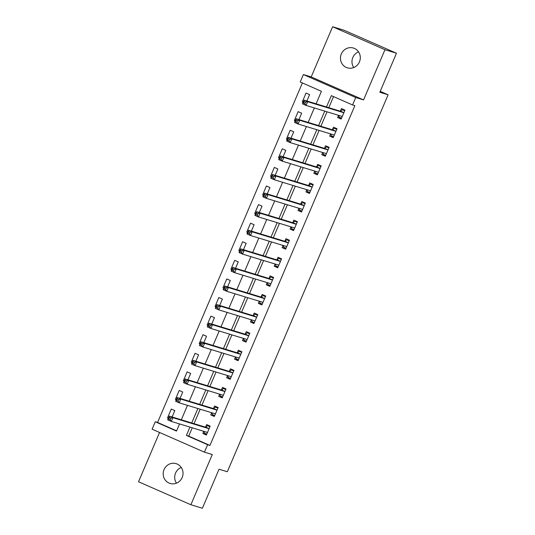 <?xml version="1.0" encoding="UTF-8"?>
<svg xmlns="http://www.w3.org/2000/svg" width="535" height="535" viewBox="0 0 535 535"><rect width="100%" height="100%" fill="white"/><g stroke="black" fill="none" stroke-linecap="round" stroke-linejoin="round"><path stroke-width="0.8" d="M353.742 67.55A10.352 9.884 107 0 1 352.839 57.472A10.352 9.884 107 0 1 358.53 51.835M341.323 53.968A10.352 9.884 -73 0 0 347.362 67.838A10.352 9.884 -73 0 0 359.44 61.913A10.352 9.884 -73 0 0 353.401 48.036A10.352 9.884 -73 0 0 341.323 53.968M176.47 483.165A10.352 9.884 107 0 1 175.56 473.087A10.352 9.884 107 0 1 181.258 467.45M164.051 469.576A10.352 9.884 -73 0 0 170.09 483.453A10.352 9.884 -73 0 0 182.161 477.528A10.352 9.884 -73 0 0 176.129 463.651A10.352 9.884 -73 0 0 164.051 469.576M316.091 103.81L321.428 91.298L300.202 81.982L303.378 74.552L355.728 97.524L352.558 104.954L331.332 95.645L326.497 106.98M311.203 76.933L363.559 99.911L384.959 49.722L396.475 53.232L344.119 30.261L332.609 26.75L311.203 76.933L303.378 74.552M159.557 432.467L138.525 481.767L190.881 504.739L212.288 454.556L204.457 452.169L152.107 429.197L155.277 421.761L176.503 431.076L179.553 423.927M302.395 82.945L157.578 422.463L155.277 421.761M384.959 49.722L332.609 26.75M396.475 53.232L379.823 92.267L388.109 94.795L227.328 471.743L219.042 469.215L202.39 508.25L190.881 504.739M157.578 422.463L176.61 430.815M172.096 416.979L174.818 410.606L171.28 409.054L167.475 417.975L168.351 418.363M180.027 398.394L182.743 392.021L179.205 390.47L175.4 399.391L176.282 399.779M187.952 379.81L190.674 373.43L187.136 371.879L183.331 380.8L184.214 381.188M195.884 361.219L198.599 354.845L195.061 353.294L191.256 362.215L192.139 362.603M203.808 342.634L206.53 336.261L202.992 334.703L199.187 343.63L200.07 344.012M211.74 324.043L214.455 317.67L210.917 316.118L207.112 325.039L207.995 325.427M219.664 305.458L222.386 299.085L218.848 297.534L215.043 306.455L215.926 306.843M227.596 286.867L230.311 280.494L226.773 278.942L222.968 287.863L223.851 288.251M235.52 268.282L238.242 261.909L234.704 260.358L230.899 269.279L231.782 269.667M243.452 249.698L246.167 243.318L242.629 241.766L238.824 250.694L239.707 251.075M251.376 231.107L254.098 224.733L250.561 223.182L246.755 232.103L247.638 232.491M259.308 212.522L262.023 206.149L258.485 204.597L254.68 213.518L255.563 213.906M267.233 193.931L269.954 187.558L266.417 186.006L262.611 194.927L263.494 195.315M275.164 175.346L277.879 168.973L274.341 167.422L270.536 176.343L271.419 176.731M283.089 156.762L285.81 150.382L282.273 148.83L278.467 157.751L279.35 158.139M291.02 138.17L293.735 131.797L290.197 130.246L286.392 139.167L287.275 139.555M298.945 119.586L301.666 113.213L298.129 111.654L294.324 120.582L295.206 120.963M306.876 100.995L309.591 94.621L306.053 93.07L302.248 101.991L303.131 102.379M192.259 427.806L188.708 436.125L209.934 445.434L354.859 105.656L352.558 104.954M333.526 96.608L328.798 107.682M327.039 111.815L320.873 126.267M319.107 130.406L312.942 144.858M311.183 148.991L305.017 163.442M303.251 167.582L297.085 182.034M295.32 186.167L289.161 200.618M287.395 204.758L281.229 219.203M279.464 223.342L273.305 237.794M271.539 241.927L265.373 256.379M263.608 260.518L257.449 274.97M255.683 279.103L249.517 293.554M247.752 297.694L241.593 312.146M239.827 316.279L233.661 330.73M231.896 334.863L225.737 349.315M223.971 353.454L217.805 367.906M216.04 372.039L209.88 386.491M208.115 390.63L201.949 405.082M200.184 409.215L194.024 423.666M203.775 431.317L202.845 433.497L206.383 435.049L210.188 426.127L206.65 424.576L205.621 426.997M211.706 412.726L210.777 414.913L214.314 416.464L218.12 407.543L214.582 405.991L213.545 408.406M219.631 394.141L218.701 396.321L222.239 397.88L226.044 388.952L222.507 387.4L221.477 389.821M227.562 375.557L226.633 377.737L230.17 379.288L233.976 370.367L230.438 368.816L229.401 371.236M235.487 356.965L234.557 359.152L238.095 360.704L241.9 351.783L238.363 350.224L237.333 352.645M243.418 338.381L242.489 340.561L246.026 342.112L249.832 333.191L246.294 331.64L245.257 334.061M251.343 319.79L250.413 321.976L253.951 323.528L257.756 314.607L254.219 313.055L253.189 315.469M259.274 301.205L258.345 303.385L261.882 304.937L265.688 296.015L262.15 294.464L261.113 296.885M267.199 282.614L266.269 284.801L269.807 286.352L273.612 277.431L270.075 275.879L269.045 278.3M275.13 264.029L274.201 266.216L277.739 267.767L281.544 258.84L278.006 257.288L276.976 259.709M283.062 245.445L282.126 247.625L285.663 249.176L289.468 240.255L285.931 238.704L284.901 241.124M290.986 226.853L290.057 229.04L293.595 230.592L297.4 221.671L293.862 220.119L292.832 222.533M298.918 208.269L297.982 210.449L301.519 212L305.325 203.079L301.787 201.528L300.757 203.949M306.843 189.678L305.913 191.864L309.451 193.416L313.256 184.495L309.718 182.943L308.688 185.357M314.774 171.093L313.838 173.273L317.375 174.831L321.181 165.904L317.643 164.352L316.613 166.773M322.699 152.508L321.769 154.689L325.307 156.24L329.112 147.319L325.574 145.767L324.544 148.188M330.63 133.917L329.694 136.104L333.231 137.655L337.037 128.734L333.499 127.176L332.469 129.597M338.555 115.333L337.625 117.513L341.163 119.064L344.968 110.143L341.43 108.592L340.4 111.012M388.109 94.795L380.224 91.331M363.559 99.911L355.728 97.524M209.934 445.434L207.633 444.732L204.457 452.169M181.311 419.794L187.477 405.343M189.243 401.203L195.409 386.752M197.168 382.619L203.333 368.167M205.099 364.027L211.265 349.582M213.024 345.443L219.189 330.991M220.955 326.858L227.121 312.407M228.886 308.267L235.046 293.815M236.811 289.682L242.977 275.231M244.742 271.091L250.902 256.639M252.667 252.507L258.833 238.055M260.599 233.922L266.758 219.47M268.523 215.331L274.689 200.879M276.455 196.746L282.614 182.295M284.379 178.155L290.545 163.703M292.311 159.57L298.47 145.119M300.235 140.979L306.401 126.534M308.167 122.395L314.326 107.943M189.952 427.104L186.407 435.423L207.633 444.732M324.732 111.119L318.572 125.564M316.807 129.704L310.641 144.156M308.876 148.289L302.716 162.74M300.951 166.88L294.785 181.332M293.019 185.464L286.86 199.916M285.095 204.056L278.929 218.501M277.163 222.64L271.004 237.092M269.239 241.225L263.073 255.676M261.307 259.816L255.141 274.268M253.383 278.401L247.217 292.852M245.451 296.992L239.285 311.444M237.527 315.576L231.361 330.028M229.595 334.168L223.429 348.613M221.671 352.752L215.505 367.204M213.739 371.337L207.573 385.788M205.814 389.928L199.649 404.38M197.883 408.513L191.717 422.964M188.708 436.125L186.407 435.423M206.563 434.634L202.845 433.497M168.398 418.263L167.475 417.975M303.178 102.272L302.248 101.991M295.246 120.863L294.324 120.582M287.322 139.448L286.392 139.167M279.39 158.039L278.467 157.751M271.466 176.624L270.536 176.343M263.534 195.215L262.611 194.927M255.61 213.799L254.68 213.518M247.678 232.384L246.755 232.103M239.754 250.975L238.824 250.694M231.822 269.56L230.899 269.279M223.897 288.151L222.968 287.863M215.966 306.736L215.043 306.455M208.041 325.32L207.112 325.039M200.11 343.911L199.187 343.63M192.185 362.496L191.256 362.215M184.254 381.087L183.331 380.8M176.329 399.672L175.4 399.391M214.488 416.043L210.777 414.913M222.42 397.458L218.701 396.321M230.344 378.867L226.633 377.737M238.276 360.282L234.557 359.152M246.2 341.698L242.489 340.561M254.132 323.107L250.413 321.976M262.056 304.522L258.345 303.385M269.988 285.931L266.269 284.801M277.912 267.346L274.201 266.216M285.844 248.762L282.126 247.625M293.768 230.17L290.057 229.04M301.7 211.586L297.982 210.449M309.631 192.995L305.913 191.864M317.556 174.41L313.838 173.273M325.487 155.819L321.769 154.689M333.412 137.234L329.694 136.104M341.343 118.65L337.625 117.513M203.955 431.37L204.45 433.149L206.764 434.159M210.048 426.455L207.62 425.713L209.934 426.729M170.712 418.149L169.294 417.527L168.659 419.019L170.076 419.641L170.712 418.149L172.845 417.681L171.26 421.399L167.722 419.848L169.307 416.13L172.845 417.681L208.851 428.662A1.618 0.481 113.7 0 0 209.065 428.609L209.158 428.548M207.413 432.634L207.386 432.541A1.618 0.481 113.7 0 0 207.279 432.387L171.26 421.399L170.076 419.641M169.294 417.527L169.307 416.13L205.313 427.111A1.618 0.481 113.7 0 0 205.527 427.057L207.62 425.713M168.659 419.019L167.722 419.848M211.887 412.786L212.382 414.558L214.689 415.575M217.979 407.864L215.551 407.128L217.859 408.138M178.636 399.565L177.219 398.943L176.59 400.427L178.001 401.049L178.636 399.565L180.77 399.097L179.185 402.815L175.647 401.263L177.232 397.545L180.77 399.097L216.775 410.071A1.618 0.481 113.7 0 0 216.996 410.017L217.083 409.964M215.344 414.043L215.317 413.95A1.618 0.481 113.7 0 0 215.204 413.796L179.185 402.815L178.001 401.049M177.219 398.943L177.232 397.545L213.238 408.519A1.618 0.481 113.7 0 0 213.458 408.466L215.551 407.128M176.59 400.427L175.647 401.263M219.811 394.195L220.306 395.974L222.62 396.99M225.904 389.279L223.483 388.537L225.79 389.554M186.568 380.973L185.15 380.352L184.515 381.843L185.933 382.465L186.568 380.973L188.701 380.505L187.116 384.224L183.579 382.672L185.163 378.954L188.701 380.505L224.707 391.486A1.618 0.481 113.7 0 0 224.921 391.433L225.014 391.373M223.269 395.459L223.242 395.365A1.618 0.481 113.7 0 0 223.135 395.211L187.116 384.224L185.933 382.465M185.15 380.352L185.163 378.954L221.169 389.935A1.618 0.481 113.7 0 0 221.383 389.881L223.483 388.537M184.515 381.843L183.579 382.672M227.743 375.61L228.238 377.389L230.545 378.399M233.835 370.688L231.408 369.952L233.715 370.962M194.493 362.389L193.082 361.767L192.446 363.252L193.857 363.874L194.493 362.389L196.626 361.921L195.041 365.639L191.503 364.088L193.088 360.369L196.626 361.921L232.631 372.902A1.618 0.481 113.7 0 0 232.852 372.841L232.939 372.788M231.2 376.867L231.173 376.774A1.618 0.481 113.7 0 0 231.06 376.62L195.041 365.639L193.857 363.874M193.082 361.767L193.088 360.369L229.094 371.35A1.618 0.481 113.7 0 0 229.314 371.29L231.408 369.952M192.446 363.252L191.503 364.088M235.674 357.019L236.162 358.798L238.476 359.814M241.76 352.104L239.339 351.361L241.646 352.378M202.424 343.798L201.006 343.182L200.371 344.667L201.789 345.289L202.424 343.798L204.557 343.336L202.972 347.055L199.435 345.496L201.02 341.785L204.557 343.336L240.563 354.31A1.618 0.481 113.7 0 0 240.777 354.257L240.87 354.197M239.125 358.283L239.105 358.189A1.618 0.481 113.7 0 0 238.991 358.035A1.618 0.481 113.7 0 0 238.978 358.029L202.972 347.055L201.789 345.289M201.006 343.182L201.02 341.785L237.025 352.759A1.618 0.481 113.7 0 0 237.239 352.705L239.339 351.361M200.371 344.667L199.435 345.496M243.599 338.434L244.094 340.213L246.401 341.223M249.691 333.519L247.264 332.777L249.577 333.793M210.349 325.213L208.938 324.591L208.302 326.082L209.713 326.698L210.349 325.213L212.482 324.745L210.897 328.463L207.359 326.912L208.951 323.193L212.482 324.745L248.487 335.726A1.618 0.481 113.7 0 0 248.708 335.672L248.795 335.612M247.056 339.698L247.03 339.605A1.618 0.481 113.7 0 0 246.923 339.451A1.618 0.481 113.7 0 0 246.902 339.444L210.897 328.463L209.713 326.698M208.938 324.591L208.951 323.193L244.95 334.174A1.618 0.481 113.7 0 0 245.17 334.114L247.264 332.777M208.302 326.082L207.359 326.912M251.53 319.85L252.018 321.622L254.332 322.638M257.623 314.928L255.195 314.192L257.502 315.202M218.28 306.629L216.862 306.007L216.227 307.491L217.645 308.113L218.28 306.629L220.413 306.16L218.828 309.879L215.291 308.327L216.876 304.609L220.413 306.16L256.419 317.135A1.618 0.481 113.7 0 0 256.633 317.081L256.726 317.021M254.981 321.107L254.961 321.013A1.618 0.481 113.7 0 0 254.847 320.86A1.618 0.481 113.7 0 0 254.834 320.853L218.828 309.879L217.645 308.113M216.862 306.007L216.876 304.609L252.881 315.583A1.618 0.481 113.7 0 0 253.095 315.53L255.195 314.192M216.227 307.491L215.291 308.327M259.455 301.258L259.95 303.037L262.257 304.054M265.547 296.343L263.12 295.601L265.434 296.617M226.205 288.037L224.794 287.415L224.158 288.907L225.569 289.529L226.205 288.037L228.345 287.569L226.753 291.287L223.215 289.736L224.807 286.018L228.345 287.569L264.343 298.55A1.618 0.481 113.7 0 0 264.564 298.497L264.651 298.436M262.912 302.522L262.886 302.429A1.618 0.481 113.7 0 0 262.779 302.275A1.618 0.481 113.7 0 0 262.759 302.268L226.753 291.287L225.569 289.529M224.794 287.415L224.807 286.018L260.806 296.999A1.618 0.481 113.7 0 0 261.026 296.945L263.12 295.601M224.158 288.907L223.215 289.736M267.386 282.674L267.875 284.453L270.188 285.463M273.479 277.752L271.051 277.016L273.358 278.026M234.136 269.453L232.718 268.831L232.083 270.315L233.501 270.937L234.136 269.453L236.269 268.985L234.684 272.703L231.147 271.151L232.732 267.433L236.269 268.985L272.275 279.965A1.618 0.481 113.7 0 0 272.489 279.905L272.582 279.852M270.837 283.931L270.817 283.838A1.618 0.481 113.7 0 0 270.703 283.684A1.618 0.481 113.7 0 0 270.69 283.677L234.684 272.703L233.501 270.937M232.718 268.831L232.732 267.433L268.737 278.407A1.618 0.481 113.7 0 0 268.951 278.354L271.051 277.016M232.083 270.315L231.147 271.151M275.311 264.083L275.806 265.862L278.113 266.878M281.403 259.167L278.976 258.425L281.29 259.442M242.061 250.861L240.65 250.246L240.014 251.731L241.425 252.353L242.061 250.861L244.201 250.4L242.609 254.112L239.071 252.56L240.663 248.842L244.201 250.4L280.2 261.374A1.618 0.481 113.7 0 0 280.42 261.321L280.507 261.261M278.768 265.347L278.742 265.253A1.618 0.481 113.7 0 0 278.635 265.099A1.618 0.481 113.7 0 0 278.615 265.092L242.609 254.112L241.425 252.353M240.65 250.246L240.663 248.842L276.662 259.823A1.618 0.481 113.7 0 0 276.883 259.769L278.976 258.425M240.014 251.731L239.071 252.56M283.242 245.498L283.731 247.277L286.044 248.287M289.335 240.583L286.907 239.84L289.214 240.857M249.992 232.277L248.574 231.655L247.939 233.146L249.357 233.762L249.992 232.277L252.125 231.809L250.54 235.527L247.003 233.976L248.588 230.257L252.125 231.809L288.131 242.79A1.618 0.481 113.7 0 0 288.345 242.729L288.439 242.676M286.7 246.755L286.673 246.662A1.618 0.481 113.7 0 0 286.559 246.508L250.54 235.527L249.357 233.762M248.574 231.655L248.588 230.257L284.593 241.238A1.618 0.481 113.7 0 0 284.807 241.178L286.907 239.84M247.939 233.146L247.003 233.976M291.167 226.914L291.662 228.686L293.969 229.702M297.259 221.992L294.832 221.256L297.146 222.266M257.917 213.692L256.506 213.07L255.87 214.555L257.281 215.177L257.917 213.692L260.057 213.224L258.465 216.942L254.934 215.391L256.519 211.673L260.057 213.224L296.056 224.198A1.618 0.481 113.7 0 0 296.276 224.145L296.37 224.085M294.624 228.171L294.598 228.077A1.618 0.481 113.7 0 0 294.491 227.923L258.465 216.942L257.281 215.177M256.506 213.07L256.519 211.673L292.518 222.647A1.618 0.481 113.7 0 0 292.739 222.593L294.832 221.256M255.87 214.555L254.934 215.391M299.098 208.322L299.593 210.101L301.9 211.111M305.191 203.407L302.763 202.665L305.07 203.681M265.848 195.101L264.43 194.479L263.795 195.97L265.213 196.592L265.848 195.101L267.981 194.633L266.397 198.351L262.859 196.8L264.444 193.082L267.981 194.633L303.987 205.614A1.618 0.481 113.7 0 0 304.201 205.56L304.295 205.5M302.556 209.586L302.529 209.493A1.618 0.481 113.7 0 0 302.415 209.339A1.618 0.481 113.7 0 0 302.402 209.332L266.397 198.351L265.213 196.592M264.43 194.479L264.444 193.082L300.449 204.062A1.618 0.481 113.7 0 0 300.67 204.009L302.763 202.665M263.795 195.97L262.859 196.8M307.023 189.738L307.518 191.51L309.825 192.526M313.115 184.816L310.688 184.08L313.002 185.09M273.773 176.517L272.362 175.895L271.726 177.379L273.138 178.001L273.773 176.517L275.913 176.048L274.328 179.767L270.79 178.215L272.375 174.497L275.913 176.048L311.912 187.023A1.618 0.481 113.7 0 0 312.132 186.969L312.226 186.916M310.481 190.995L310.454 190.901A1.618 0.481 113.7 0 0 310.347 190.748A1.618 0.481 113.7 0 0 310.327 190.741L274.328 179.767L273.138 178.001M272.362 175.895L272.375 174.497L308.381 185.471A1.618 0.481 113.7 0 0 308.595 185.418L310.688 184.08M271.726 177.379L270.79 178.215M314.954 171.146L315.449 172.925L317.757 173.942M321.047 166.231L318.619 165.489L320.926 166.505M281.704 157.925L280.286 157.303L279.651 158.795L281.069 159.417L281.704 157.925L283.838 157.457L282.253 161.175L278.715 159.624L280.3 155.906L283.838 157.457L319.843 168.438A1.618 0.481 113.7 0 0 320.064 168.385L320.151 168.324M318.412 172.41L318.385 172.317A1.618 0.481 113.7 0 0 318.272 172.163L282.253 161.175L281.069 159.417M280.286 157.303L280.3 155.906L316.305 166.887A1.618 0.481 113.7 0 0 316.526 166.833L318.619 165.489M279.651 158.795L278.715 159.624M322.879 152.562L323.374 154.341L325.688 155.351M328.971 147.64L326.544 146.904L328.858 147.914M289.629 139.341L288.218 138.719L287.583 140.203L289 140.825L289.629 139.341L291.769 138.873L290.184 142.591L286.646 141.039L288.231 137.321L291.769 138.873L327.768 149.853A1.618 0.481 113.7 0 0 327.988 149.793L328.082 149.74M326.337 153.819L326.31 153.726A1.618 0.481 113.7 0 0 326.203 153.572A1.618 0.481 113.7 0 0 326.183 153.565L290.184 142.591L289 140.825M288.218 138.719L288.231 137.321L324.237 148.302A1.618 0.481 113.7 0 0 324.451 148.242L326.544 146.904M287.583 140.203L286.646 141.039M330.811 133.971L331.305 135.75L333.613 136.766M336.903 129.055L334.475 128.313L336.782 129.33M297.56 120.749L296.143 120.134L295.507 121.619L296.925 122.241L297.56 120.749L299.694 120.288L298.109 124.006L294.571 122.448L296.156 118.737L299.694 120.288L335.699 131.262A1.618 0.481 113.7 0 0 335.92 131.209L336.007 131.149M334.268 135.235L334.241 135.141A1.618 0.481 113.7 0 0 334.128 134.987A1.618 0.481 113.7 0 0 334.114 134.981L298.109 124.006L296.925 122.241M296.143 120.134L296.156 118.737L332.161 129.711A1.618 0.481 113.7 0 0 332.382 129.657L334.475 128.313M295.507 121.619L294.571 122.448M338.735 115.386L339.23 117.165L341.544 118.175M344.828 110.471L342.4 109.728L344.714 110.745M305.485 102.165L304.074 101.543L303.439 103.034L304.856 103.65L305.485 102.165L307.625 101.697L306.04 105.415L302.502 103.864L304.087 100.145L307.625 101.697L343.63 112.678A1.618 0.481 113.7 0 0 343.844 112.624L343.938 112.564M342.193 116.65L342.166 116.556A1.618 0.481 113.7 0 0 342.059 116.403A1.618 0.481 113.7 0 0 342.039 116.396L306.04 105.415L304.856 103.65M304.074 101.543L304.087 100.145L340.093 111.126A1.618 0.481 113.7 0 0 340.307 111.066L342.4 109.728M303.439 103.034L302.502 103.864M207.386 432.541L206.483 432.14M208.851 428.662L205.313 427.111M209.065 428.609L205.527 427.057M215.317 413.95L214.408 413.555M216.775 410.071L213.238 408.519M216.996 410.017L213.458 408.466M223.242 395.365L222.339 394.964M224.707 391.486L221.169 389.935M224.921 391.433L221.383 389.881M231.173 376.774L230.264 376.379M232.631 372.902L229.094 371.35M232.852 372.841L229.314 371.29M239.105 358.189L238.195 357.788M240.563 354.31L237.025 352.759M240.777 354.257L237.239 352.705M247.03 339.605L246.12 339.203M248.487 335.726L244.95 334.174M248.708 335.672L245.17 334.114M254.961 321.013L254.051 320.619M256.419 317.135L252.881 315.583M256.633 317.081L253.095 315.53M262.886 302.429L261.976 302.028M264.343 298.55L260.806 296.999M264.564 298.497L261.026 296.945M270.817 283.838L269.907 283.443M272.275 279.965L268.737 278.407M272.489 279.905L268.951 278.354M278.742 265.253L277.832 264.852M280.2 261.374L276.662 259.823M280.42 261.321L276.883 259.769M286.673 246.662L285.764 246.267M288.131 242.79L284.593 241.238M288.345 242.729L284.807 241.178M294.598 228.077L293.688 227.683M296.056 224.198L292.518 222.647M296.276 224.145L292.739 222.593M302.529 209.493L301.62 209.091M303.987 205.614L300.449 204.062M304.201 205.56L300.67 204.009M310.454 190.901L309.551 190.507M311.912 187.023L308.381 185.471M312.132 186.969L308.595 185.418M318.385 172.317L317.476 171.916M319.843 168.438L316.305 166.887M320.064 168.385L316.526 166.833M326.31 153.726L325.407 153.331M327.768 149.853L324.237 148.302M327.988 149.793L324.451 148.242M334.241 135.141L333.332 134.74M335.699 131.262L332.161 129.711M335.92 131.209L332.382 129.657M342.166 116.556L341.263 116.155M343.63 112.678L340.093 111.126M343.844 112.624L340.307 111.066"/></g></svg>
